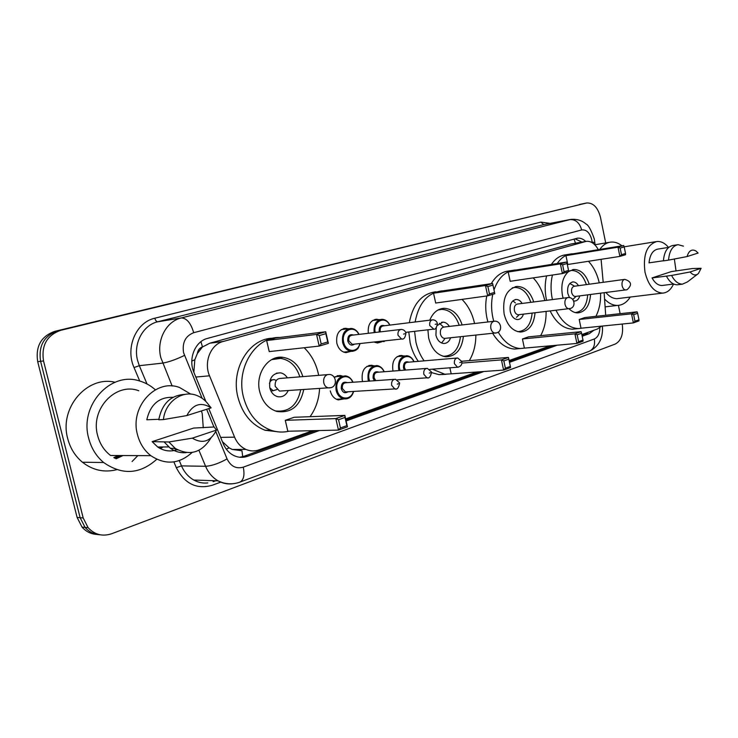 <?xml version="1.0" encoding="UTF-8"?>
<svg xmlns="http://www.w3.org/2000/svg" width="738" height="738" viewBox="0 0 738 738"><rect width="100%" height="100%" fill="white"/><g stroke="black" fill="none" stroke-linecap="round" stroke-linejoin="round"><path stroke-width="1.11" d="M393.105 371.048L392.837 370.033C391.933 361.14 394.812 356.288 401.481 355.467L403.658 356.002M362.653 381.574L362.275 380.208C361.371 370.928 364.48 365.937 371.62 365.255L373.769 365.827M343.945 398.907L338.29 399.895C334.277 398.834 331.602 395.826 330.264 390.872M350.79 351.389L345.956 352.635C341.417 351.934 338.382 348.806 336.842 343.262C335.855 334.388 338.797 329.406 345.679 328.309L348.151 328.77M381.804 341.795L377.441 343.013L374.074 342.008M603.186 282.313L601.101 259.324M197.341 353.539L202.498 346.915C199.601 347.884 197.885 350.089 197.341 353.539L194.823 359.72L193.836 372.21M222.415 441.693L229.103 447.846L232.23 449.442L241.972 450.761L242.774 457.311M576.821 238.3L577.467 238.189C580.354 237.857 583.103 238.946 585.723 241.437L570.954 244.01L209.786 343.207L202.867 346.814M598.287 249.693C595.086 243.808 591.129 241.022 586.433 241.317L223.107 341.5C210.727 344.443 203.559 362.192 209.527 375.808L234.583 437.154C237.064 442.984 240.837 447.062 245.911 449.405C250.219 451.25 254.555 451.416 258.927 449.903L312.746 430.678M605.686 315.264L604.136 292.765M581.848 334.554L597.476 328.973L601.488 326.15M345.661 418.916L477.071 371.98M509.109 360.541L550.345 345.808M334.231 377.303L340.421 375.522L342.506 376.112M368.336 333.29C367.607 324.997 370.375 320.31 376.638 319.24L379.111 319.665M577.467 238.189L207.553 338.382C195.136 341.279 187.95 358.862 193.909 372.376L205.865 401.463M574.985 238.789L581.931 242.092M118.375 455.521L113.809 457.634L118.375 455.521M121.502 455.54L114.99 458.289M622.235 324.047C623.545 334.102 621.221 340.771 615.261 344.046L111.632 533.74C102.545 536.747 94.713 534.746 88.145 527.725L83.191 517.984L43.524 360.928C41.208 345.449 46.928 335.246 60.673 330.338L586.738 202.968C593.297 202.738 597.872 207.498 600.464 217.267L605.695 242.95M618.426 305.357L620.123 313.687M97.065 534.45C91.115 534.155 86.097 531.692 82.029 527.089L77.103 517.43L37.703 361.712C35.396 346.353 41.088 336.242 54.769 331.362L586.378 203.042M37.703 361.712L40.599 361.325C38.293 345.901 43.994 335.744 57.712 330.855C43.994 335.744 38.293 345.901 40.599 361.325L80.138 517.707L40.599 361.325L43.524 360.928M100.156 534.792C94.187 534.496 89.15 532.033 85.073 527.402L80.138 517.707L85.073 527.402C89.15 532.033 94.187 534.496 100.156 534.792M582.199 336.242L589.284 333.696L593.776 330.301M208.799 408.603L223.273 443.778C225.662 449.377 229.287 453.344 234.158 455.687C238.568 457.671 243.033 457.874 247.544 456.315L319.406 430.531M346.122 420.937L483.953 371.491M509.497 362.321L557.245 345.19M315.707 430.614L243.946 456.296L239.702 457.256M588.592 332.146L582.005 335.301M553.417 345.532L509.275 361.334M480.134 371.758L345.864 419.821M114.704 458.132L120.718 455.54M579.312 204.481L582.992 203.734M599.763 249.453C602.761 245.127 606.378 242.682 610.612 242.119C614.523 241.695 618.324 242.931 622.014 245.819M673.517 284.038C670.907 289.757 667.263 292.783 662.576 293.115C654.2 292.423 648.333 285.449 644.994 272.165C642.853 254.85 646.82 244.619 656.903 241.501C661.073 241.16 664.956 243.134 668.545 247.424M674.366 259.02L676.036 270.947M697.465 274.268L687.401 281.944L682.438 284.139C678.194 284.112 674.578 281.215 671.589 275.449L652.051 277.922L671.405 271.584L692.41 268.549L701.1 268.291L698.388 273.577C695.676 275.8 692.917 275.265 690.104 271.971L701.1 268.291M663.13 285.366L662.032 285.505C658.167 285.505 654.837 282.977 652.051 277.922M690.104 271.971L671.589 275.449M678.48 284.647L677.3 284.794C673.056 284.767 669.44 281.879 666.442 276.141M663.407 260.754L649.025 262.857C649.92 254.647 652.918 250.044 658.028 249.066L668.683 247.405M618.85 298.447L617.189 298.65C613.13 298.724 609.367 296.685 605.907 292.534M630.206 297.063C626.866 302.368 622.66 305.154 617.568 305.412C613.047 305.477 608.767 303.41 604.726 299.204M687.06 256.566C688.831 250.689 691.774 248.817 695.897 250.938L698.102 253.051L687.06 256.566L668.536 260.127C669.348 250.938 672.539 245.782 678.102 244.675L683.462 246.151M668.536 260.127L663.407 260.883C664.218 251.723 667.41 246.584 672.982 245.477L677.309 244.795M552.421 299.573L552.255 298.798C550.585 290.551 550.649 282.626 552.43 275.034M557.245 263.531C561.101 257.765 565.825 254.555 571.415 253.881L573.158 253.798M588.454 261.289C593.62 266.852 597.217 274.038 599.247 282.848M546.554 300.32L546.388 299.545C544.727 291.344 544.792 283.466 546.581 275.901M551.397 264.444C555.262 258.715 559.985 255.514 565.576 254.841L569.644 254.176M590.557 294.499C589.671 305.772 585.428 311.897 577.845 312.903C574.727 312.894 571.793 311.51 569.035 308.761M563.131 298.198L562.467 295.551C560.732 285.062 562.66 277.147 568.26 271.805M565.963 255.652L567.799 264.49L619.874 256.409L618.01 247.184L565.963 255.652L571.664 254.038L623.684 245.542L624.21 246.916L620.151 248.097L621.488 254.684L625.538 253.485L624.21 246.916M600.584 293.217C600.852 302.008 599.284 309.711 595.898 316.344M582.669 328.059L578.297 328.594C569.247 328.059 561.821 321.952 556.028 310.292M568.638 271.51L573.841 269.462C580.815 269.582 585.944 274.499 589.228 284.213M579.201 319.48L581.018 328.226L633.379 322.912L631.525 313.798L579.201 319.48L584.81 317.561L637.106 311.823L637.641 313.281L633.665 314.702L634.984 321.214L638.96 319.775L637.641 313.281M576.129 328.816L572.42 329.185C563.371 328.659 555.945 322.589 550.151 310.984M620.151 248.097L618.01 247.184L623.684 245.542M625.538 253.485L625.538 254.721L619.874 256.409L621.488 254.684M633.665 314.702L631.525 313.798L637.106 311.823M638.96 319.775L638.942 320.892L633.379 322.912L634.984 321.214M569.718 270.781L571.48 270.468C578.195 270.569 583.158 275.283 586.369 284.6M578.472 285.68C576.931 283.134 575.077 281.879 572.919 281.916C568.712 282.995 567.015 286.824 567.808 293.401L569.468 297.626M573.675 300.956L574.681 301.039C577.116 300.827 578.813 299.102 579.791 295.883M587.697 294.868C586.784 305.698 582.669 311.584 575.363 312.543L575.123 312.543M624.459 279.407L574.376 286.243C572.125 286.805 571.212 288.853 571.636 292.368C572.31 294.96 573.537 296.325 575.317 296.455L575.705 296.399M574.598 286.215L569.828 283.466M156.742 459.304C139.916 474.331 122.222 475.41 103.652 462.514C96.272 456.296 91.281 448.215 88.68 438.261C79.224 405.18 110.709 371.214 139.381 380.928C145.165 382.57 150.368 385.43 154.989 389.498M116.632 469.7C104.27 472.79 92.868 470.3 82.425 462.219C75.175 456.176 70.276 448.326 67.73 438.667C58.883 407.782 87.305 375.319 115.045 382.275M192.083 452.495C179.094 464.165 165.34 465.217 150.82 455.669C144.196 450.448 139.74 443.418 137.452 434.571C129.565 406.583 156.161 378.133 179.657 387.561L190.782 394.12M201.456 410.937L202.267 413.834L203.264 427.791M150.82 455.669L110.562 455.494C104.141 450.531 99.824 443.861 97.619 435.466C90.018 408.935 115.94 381.869 138.818 390.771M177.876 450.023L173.836 448.344M210.828 438.169C201.52 452.892 189.629 456.287 175.174 448.344L168.882 441.979L152.148 441.647L193.614 428.068L214.149 426.979L216.455 430.097C210.644 441.564 202.599 444.248 192.304 438.16L216.455 430.097M177.249 449.673C170.404 451.988 163.882 451.103 157.683 446.997L152.148 441.647M192.304 438.16L168.882 441.979M186.262 452.634C180.607 453.178 175.34 451.757 170.46 448.363L164.196 442.034M158.818 419.295L146.788 419.793C150.423 404.396 159.168 396.906 173.015 397.302M137.849 455.614L132.084 461.527M186.843 415.577C192.932 404.11 201.022 401.537 211.123 407.865L186.843 415.577L163.43 419.581C165.146 401.573 182.803 389.415 197.129 395.605C201.889 397.514 205.819 400.716 208.937 405.217L211.123 407.865M163.43 419.581L158.762 419.774C161.982 403.631 170.718 395.171 184.98 394.387M160.266 448.556L163.255 446.96M159.943 448.39L162.563 446.97M493.759 321.288L492.855 317.644C491.185 309.656 491.167 301.879 492.781 294.314M493.99 289.877C498.316 277.866 505.226 271.252 514.7 270.043L516.268 269.97M533.187 277.885C538.786 283.752 542.651 291.307 544.764 300.55M487.901 321.971L486.997 318.346C485.401 310.707 485.318 303.253 486.757 295.966M491.25 283.678C495.807 275.975 501.674 271.741 508.86 270.966L512.209 270.44M535.05 312.774C533.86 324.803 528.989 331.233 520.438 332.063C512.495 331.15 507.061 325.154 504.128 314.065C502.227 298.235 506.572 289.01 517.144 286.418C524.755 286.658 530.281 291.842 533.731 301.962M508.205 272.036L510.179 281.298L562.384 273.558L560.363 263.863L508.205 272.036L514.497 270.256L566.646 262.045L567.107 263.521L562.624 264.822L564.063 271.75L568.546 270.412L567.107 263.521M546.092 311.464C546.258 320.652 544.441 328.714 540.64 335.652M525.945 347.985L520.364 348.539C511.6 347.81 504.211 342.34 498.215 332.128M522.43 338.963L524.377 348.124L576.913 343.438L574.92 333.853L522.43 338.963L528.602 336.842L581.092 331.666L581.572 333.244L577.171 334.812L578.592 341.657L582.992 340.061L581.572 333.244M519.718 348.594L514.478 349.065C505.927 348.373 498.667 343.142 492.707 333.364M562.624 264.822L560.363 263.863L566.646 262.045M568.546 270.412L568.647 271.685L562.384 273.558L564.063 271.75M577.171 334.812L574.92 333.853L581.092 331.666M582.992 340.061L583.066 341.205L576.913 343.438L578.592 341.657M512.264 287.894L514.783 287.433C522.117 287.663 527.458 292.626 530.816 302.331M522.107 303.447C520.475 300.8 518.491 299.471 516.139 299.462C511.397 300.55 509.441 304.609 510.281 311.639C511.591 316.574 514.026 319.222 517.587 319.563C520.336 319.406 522.273 317.608 523.417 314.157M532.135 313.124C530.936 324.683 526.212 330.855 517.975 331.639L517.596 331.63M567.623 297.626L517.541 304.028C515.004 304.591 513.952 306.759 514.395 310.523C515.096 313.17 516.406 314.582 518.316 314.757L518.869 314.692M515.401 302.94L512.892 300.836M424.138 360.854C420.273 355.448 417.533 349.194 415.918 342.063L414.59 331.325M415.107 321.98C418.732 303.124 427.616 292.765 441.758 290.91L442.865 290.873M462.006 299.388C468.178 305.633 472.357 313.659 474.552 323.456L474.571 323.502M418.326 361.352C414.461 355.984 411.721 349.757 410.116 342.663L408.797 331.989M409.313 322.7C412.939 303.936 421.822 293.623 435.955 291.768M463.409 336.436C461.73 349.581 455.899 356.371 445.918 356.795C437.422 355.476 431.665 349.222 428.649 338.022L427.892 329.803M433.538 293.217L435.697 303.032L487.68 295.837L485.475 285.532L433.538 293.217L440.623 291.206L492.597 283.475L492.966 285.071L487.883 286.556L489.46 293.918L494.534 292.405L492.966 285.071M475.844 335.135C475.844 344.821 473.667 353.327 469.303 360.651M452.652 373.732L444.811 374.231L432.311 369.166M429.774 320.181C432.911 312.672 437.699 308.715 444.138 308.309C452.551 308.816 458.556 314.36 462.145 324.932M449.876 367.81L451.195 373.834L503.611 370.079L501.425 359.904L461.96 363.087M446.001 374.332L438.962 374.646L431.564 372.589M487.883 286.556L485.475 285.532L492.597 283.475M494.534 292.405L494.792 293.715L487.68 295.837L489.46 293.918M503.823 360.919L505.382 368.188L510.364 366.38L508.814 359.138L503.823 360.919L501.425 359.904L508.417 357.423L461.757 361.269M510.364 366.38L510.585 367.542L503.611 370.079L505.382 368.188M508.417 357.423L508.814 359.138M437.948 310.025L441.785 309.342C449.885 309.822 455.687 315.135 459.184 325.274M436.241 327.875L435.927 335.209C437.274 340.218 439.866 342.986 443.695 343.484C446.905 343.456 449.221 341.546 450.623 337.773M460.447 336.749C458.768 349.369 453.123 355.891 443.501 356.297L443.031 356.251M449.368 326.408C447.643 323.668 445.494 322.238 442.92 322.137L437.422 325.393M493.823 321.288L444.193 327.008C441.223 327.534 439.968 329.858 440.429 333.982C441.158 336.676 442.551 338.142 444.608 338.401L445.475 338.308M443.556 327.063L439.396 323.29M441.564 342.986L444.47 339.286M289.01 431.213C282.903 432.616 276.796 432.265 270.689 430.134C257.009 424.747 247.913 413.64 243.383 396.813C235.773 367.792 255.625 336.546 279.628 337.497M304.176 347.746C311.085 354.443 315.753 362.884 318.179 373.077L318.65 375.347M279.582 431.988L265.108 430.272C251.474 424.913 242.396 413.88 237.894 397.164C230.45 368.788 249.499 338.059 273.078 338.207M303.752 389.489C300.145 406.223 291.123 413.529 276.695 411.407C268.162 408.548 262.497 401.952 259.702 391.638C255.007 373.834 268.208 354.904 283.032 357.34C292.755 359.074 299.36 365.504 302.838 376.62M266.639 340.55L269.222 351.602L319.203 346.085L316.528 334.415L266.639 340.55L275.68 337.986L325.735 331.749L328.382 343.345L319.203 346.085L321.178 343.917L327.737 341.962L325.845 333.668L319.268 335.578L321.178 343.917M319.582 388.437C319.028 399.175 315.855 408.594 310.071 416.693M285.274 420.328L287.829 431.232L338.474 430.097L335.836 418.594L285.274 420.328L294.148 417.284L344.858 415.393L347.469 426.832L338.474 430.097L340.439 427.966L346.869 425.632L344.997 417.45L338.558 419.738L340.439 427.966M319.268 335.578L316.528 334.415L325.735 331.749L325.845 333.668M338.558 419.738L335.836 418.594L344.858 415.393L344.997 417.45M347.469 426.832L346.869 425.632M328.382 343.345L327.737 341.962M271.63 359.637L280.717 358.382C290.062 360.061 296.427 366.214 299.831 376.86M287.35 377.856C285.606 375.042 283.309 373.373 280.449 372.838C272.497 373.16 268.936 378.17 269.785 387.865C271.067 392.588 273.697 395.522 277.654 396.675C282.368 397.459 285.892 395.402 288.244 390.513M300.735 389.682C297.322 405.42 288.798 412.496 275.182 410.9M276.252 380.494L274.444 379.673C272.027 379.443 270.366 380.67 269.444 383.354M327.331 374.655L280.994 378.363C276.704 378.483 274.785 381.149 275.228 386.371L279.499 391.094L281.981 390.928M269.748 387.708L273.134 390.734L276.879 389.544M191.788 361.103L194.823 359.72M575.465 243.199L574.044 239.038M585.151 334.176L585.169 333.373M226.317 449.193L229.103 447.846M202.498 346.915L200.921 341.694M570.954 244.01L585.317 241.538M220.644 437.385L234.583 437.154M195.819 377.044L209.527 375.808M209.786 343.207L223.107 341.5M592.18 242.682L591.811 239.933C589.874 232.774 586.489 229.444 581.673 229.942L193.707 332.7C185.459 335.919 182.074 342.58 183.568 352.672L202.101 398.262M172.166 386.039L160.81 357.607C156.262 340.31 166.299 321.288 181.262 317.949L570.631 219.435C579.57 218.549 584.468 222.627 585.871 223.937C588.251 224.767 591.055 229.758 594.284 238.918M139.722 381.02L134.03 367.552C125.063 347.755 136.152 322.155 154.823 318.226L540.899 222.101L543.74 224.61L569.773 219.62C575.603 219.251 579.57 222.691 581.673 229.942M193.707 332.7C190.819 322.986 186.668 318.069 181.262 317.949L157.757 321.777C142.997 325.061 133.089 343.567 137.545 360.347L139.316 365.688L162.609 363.114C168.578 362.127 175.865 359.563 184.463 355.43M540.899 222.101L550.133 223.374M570.087 219.537L543.74 224.61L157.757 321.777C156.493 321.74 155.515 320.56 154.823 318.226M220.717 482.135L212.332 485.235C196.631 489.681 184.629 483.824 176.317 467.671L173.882 461.905M60.673 330.338L54.769 331.362M83.191 517.984L77.103 517.43M232.894 483.731C227.719 484.414 222.775 483.445 218.061 480.844C212.535 477.652 208.384 472.8 205.588 466.287L181.511 465.89C184.26 472.219 188.347 476.933 193.79 480.032C198.227 482.514 202.904 483.473 207.821 482.92M215.828 431.61L227.073 458.925C218.845 463.455 211.686 465.918 205.588 466.287L198.928 450.3M134.03 367.552L139.316 365.688L147.01 383.972M179.288 460.604L181.511 465.89L176.317 467.671M213.522 481.582L215.736 480.761M206.64 409.286L213.928 426.988M227.073 458.925C230.773 466.361 236.169 469.1 243.272 467.154L594.33 338.982C597.918 337.294 599.754 333.53 599.846 327.681M243.272 467.154C244.831 475.051 243.706 480.032 239.896 482.117L589.302 351.288C598.804 346.592 603.177 338.262 602.42 326.288L601.369 326.279M594.33 338.982C595.243 345.089 593.573 349.194 589.302 351.288M592.125 242.055L594.828 242.599L595.049 245.025M585.465 334.065L589.284 333.696M243.946 456.296L247.544 456.315M575.317 296.455L627.06 289.73C632.3 284.997 631.553 281.538 624.818 279.361L624.283 279.453C622.392 280.394 621.673 282.488 622.116 285.726C622.798 288.42 624.034 289.849 625.806 289.988L626.147 289.951M118.763 455.531L113.956 457.726M123.034 455.549L116.05 458.815M121.115 455.54L114.842 458.215M518.316 314.757L570.382 308.484C576.452 306.759 574.395 296.814 568.131 297.562L567.439 297.682C565.345 298.706 564.533 300.919 565.013 304.324C565.723 307.091 567.033 308.567 568.952 308.761L569.422 308.715M444.608 338.401L496.812 332.82C503.067 331.058 501.102 320.67 494.617 321.196L493.648 321.334C491.277 322.469 490.346 324.849 490.862 328.475C491.6 331.288 493.012 332.838 495.087 333.115L495.798 333.059M279.499 391.094L331.15 387.635C337.607 385.826 336.344 375.005 329.628 374.47L327.488 374.6C324.416 376.011 323.179 378.779 323.779 382.884C324.499 385.577 325.956 387.238 328.152 387.865L329.969 387.902M384.194 341.611L380.716 341.288M379.286 331.999L379.184 331.602C378.981 326.593 380.78 324.637 384.572 325.744M432.154 319.886L383.345 325.901C380.891 326.307 379.849 328.133 380.218 331.38L380.356 331.879M433.843 329.148L429.747 325.523C429.368 322.128 430.411 320.218 432.883 319.794C435.328 320.08 436.804 321.288 437.339 323.419M435.189 324.351L436.306 324.01L435.189 324.351M374.175 332.598C373.456 324.748 376.048 320.31 381.961 319.296C385.291 319.397 387.939 321.325 389.922 325.089M389.646 325.117C385.153 315.135 372.598 321.381 375.227 332.478M352.985 351.27L351.214 351.343C346.952 350.688 344.092 347.736 342.635 342.506C341.712 334.139 344.48 329.443 350.947 328.419C354.378 328.604 357.091 330.587 359.074 334.379M358.779 334.415C354.074 323.991 340.67 330.799 343.696 342.275C345.624 352.395 357.875 353.234 359.812 343.557M354.508 344.129C351.546 346.085 349.295 345.061 347.773 341.048C347.58 335.891 349.48 333.89 353.474 335.043M400.531 329.499L352.201 335.19C349.581 335.569 348.456 337.441 348.825 340.827L352.312 344.369L353.271 344.268M402.293 338.982L401.564 339.028L398.022 335.292C397.634 331.749 398.769 329.785 401.417 329.397C403.843 329.711 405.328 330.947 405.872 333.096M403.594 334.093L404.756 333.733L403.594 334.093M398.99 370.587L398.686 369.434C397.828 361.048 400.531 356.472 406.795 355.716C409.913 356.039 412.339 358.041 414.073 361.712M413.806 361.74C409.636 351.316 396.804 357.948 399.71 369.212L400.061 370.504M404.424 370.153L403.474 367.958C403.317 362.856 405.116 360.919 408.88 362.155M456.794 358.05L407.773 362.257C405.245 362.533 404.147 364.36 404.498 367.745L405.669 370.061M458.289 367.201L457.523 367.22L454.423 363.714C454.064 360.172 455.152 358.262 457.708 357.976L461.822 361.5M460.863 362.201L459.792 362.57L460.863 362.201M368.539 381.159L368.114 379.646C367.256 370.891 370.181 366.196 376.887 365.559C380.079 365.993 382.533 368.05 384.249 371.74M383.963 371.758C379.692 361.011 366.131 367.838 369.157 379.424L369.646 381.085M374.406 380.753L373.096 378.105C372.958 372.838 374.867 370.863 378.815 372.164M426.26 368.446L377.69 372.256C374.987 372.478 373.797 374.351 374.138 377.884L375.808 380.651M427.828 377.801L426.924 377.81L423.796 374.258C423.437 370.55 424.627 368.585 427.367 368.363L431.444 371.943M430.411 372.699L429.285 373.087L430.411 372.699M336.39 399.249L343.64 398.852C339.849 397.856 337.34 395.024 336.085 390.347C335.246 381.159 338.419 376.343 345.624 375.882C348.88 376.435 351.343 378.557 353.032 382.247M352.727 382.275C348.364 371.149 334 378.197 337.155 390.116C339.037 399.987 350.965 400.845 353.317 391.444M347.949 391.777C344.969 393.658 342.746 392.644 341.279 388.741C341.159 383.29 343.188 381.26 347.349 382.653M394.193 379.36L346.214 382.727C343.299 382.874 342.008 384.802 342.349 388.511L345.421 391.933L394.775 388.917L391.638 385.319C391.288 381.435 392.588 379.415 395.54 379.267L399.562 382.893M398.446 383.723L397.256 384.129L398.446 383.723M395.845 388.926L394.775 388.917C397.053 389.867 398.668 387.957 399.627 383.188M232.23 449.451L245.911 449.405M376.638 319.24L374.867 319.471M345.679 328.309L343.511 328.585M340.421 375.522L337.063 375.78M371.62 365.255L368.862 365.494M401.481 355.467L399.193 355.679M586.738 202.968L583.195 203.688M88.145 527.725L82.029 527.089M239.896 482.117C232.535 484.765 225.256 484.34 218.061 480.844L193.79 480.032M213.097 481.646L215.524 480.752M594.321 239.112L594.8 242.276M609.487 242.313L595.022 244.739M655.925 241.658L624.163 246.815M673.628 284.019L662.032 285.505M682.438 284.139L677.3 284.794M662.576 293.115L617.189 298.65M617.568 305.412L605.418 306.824M573.841 269.462L572.577 269.656M578.297 328.594L572.42 329.185M572.919 281.916L572.282 282.008M576.157 296.344L572.743 299.471M168.633 446.933L157.683 446.997M175.174 448.344L170.46 448.363M103.652 462.514L82.425 462.219M517.144 286.418L515.364 286.667M520.364 348.539L514.478 349.065M513.048 287.682L512.504 287.755M516.139 299.462L515.235 299.582M519.303 314.637L516.443 317.349M444.138 308.309L441.342 308.678M444.811 374.231L438.962 374.646M439.055 309.702L438.39 309.794M442.92 322.137L441.509 322.303M283.032 357.34L274.979 358.161M270.689 430.134L265.108 430.272M280.449 372.838L276.409 373.188M270.126 380.015L274.444 379.673M270.864 390.891L273.134 390.734M375.153 342.515L386.749 340.633M405.632 332.349L433.224 329.194C435.3 329.785 436.675 327.921 437.376 323.604M380.282 319.517L372.589 320.513M343.696 352.109L351.214 351.343C354 351.214 356.011 350.43 357.257 348.991C357.727 349.175 358.686 347.349 360.116 343.521M353.244 344.268L401.564 339.028C403.815 339.609 405.273 337.7 405.918 333.29M348.899 328.678L341.233 329.628M404.645 355.91L397.155 356.602M461.877 361.74C462.117 364.812 460.669 366.638 457.523 367.22L429.82 369.36M374.286 365.78L366.841 366.417M431.509 372.201C430.614 376.786 429.082 378.649 426.924 377.81L397.33 379.867M342.45 376.131L335.08 376.694M343.64 398.852C348.687 399.387 352.017 396.915 353.631 391.426"/></g></svg>
